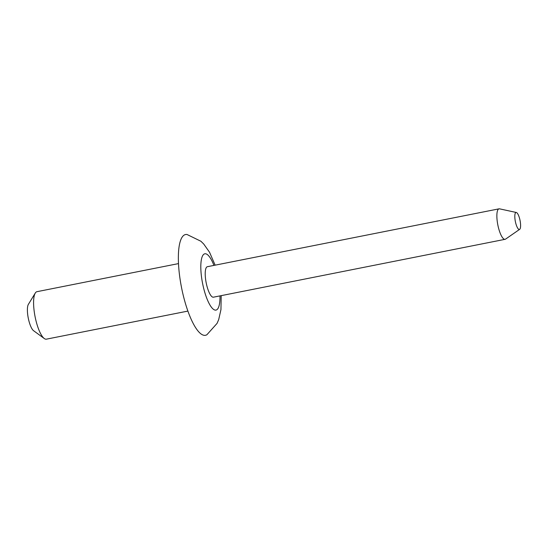 <?xml version="1.0" encoding="UTF-8"?>
<svg xmlns="http://www.w3.org/2000/svg" width="548" height="548" viewBox="0 0 548 548"><rect width="100%" height="100%" fill="white"/><g stroke="black" fill="none" stroke-linecap="round" stroke-linejoin="round"><path stroke-width="0.82" d="M519.696 218.899A8.658 2.404 -101.2 0 1 519.662 229.352A8.658 2.404 -101.2 0 1 515.709 223.05A8.658 2.404 -101.2 0 1 516.312 212.48A8.658 2.404 -101.2 0 1 519.696 218.899M519.662 229.352L505.564 239.113A15.543 4.309 -101.2 0 1 505.078 239.318A15.543 4.309 -101.2 0 1 498.481 227.804A15.543 4.309 -101.2 0 1 499.029 208.836A15.543 4.309 -101.2 0 1 499.557 208.843L516.312 212.48M505.078 239.318L213.425 297.187A15.543 4.309 -101.2 0 1 206.829 285.672A15.543 4.309 -101.2 0 1 207.377 266.705L499.029 208.836M221.193 295.646L220.954 309.586L218.707 319.559L217.063 323.382L206.945 334.698A51.354 14.241 -101.2 0 1 183.703 297.208A51.354 14.241 -101.2 0 1 187.067 234.517L200.904 241.25L203.733 244.031L209.535 252.244L215.145 265.164M187.909 311.086L46.388 339.164A24.201 6.713 -101.2 0 1 44.285 338.534A24.201 6.713 -101.2 0 1 36.106 321.224A24.201 6.713 -101.2 0 1 35.264 293.077A24.201 6.713 -101.2 0 1 36.963 291.687L178.484 263.609M44.285 338.534L33.586 330.711A14.008 3.884 -101.2 0 1 28.852 320.69A14.008 3.884 -101.2 0 1 28.359 304.393L35.264 293.077M219.988 295.886A28.702 7.96 -101.2 0 1 214.412 309.88A28.702 7.96 -101.2 0 1 203.801 288.823A28.702 7.96 -101.2 0 1 202.308 256.402A28.702 7.96 -101.2 0 1 213.939 265.403"/></g></svg>
